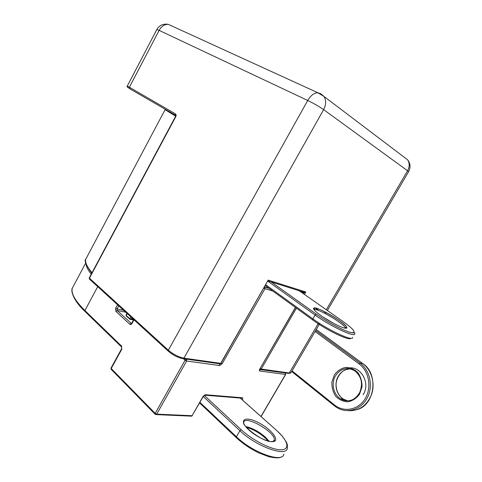 <?xml version="1.0" encoding="UTF-8"?>
<svg xmlns="http://www.w3.org/2000/svg" width="482" height="482" viewBox="0 0 482 482"><rect width="100%" height="100%" fill="white"/><g stroke="black" fill="none" stroke-linecap="round" stroke-linejoin="round"><path stroke-width="0.72" d="M111.041 368.049L111.215 368.519L121.765 349.287L121.572 348.848M155.035 414.165L111.348 369.531L111.215 368.519L155.186 413.375L155.27 414.399L156.722 414.134L186.612 361.03L186.45 359.307L185.07 360.241L186.612 361.03L219.623 365.537L222.148 363.759L264.967 288.682L263.829 288.122M191.119 416.189L192.071 415.719L156.722 414.134L155.186 413.375L185.07 360.241L183.383 358.71M203.253 396.499L192.071 415.719L202.994 396.559L204.41 395.144L205.537 394.734L202.994 396.559M269.197 288.429L264.751 287.091L264.967 288.682L272.746 291.001M295.424 307.426L259.786 369.043C259.214 370.164 259.268 370.827 259.943 371.038L285.663 374.472L285.272 373.08L285.477 374.526L260.961 416.484M285.465 373.207L285.103 372.917M129.664 319.066L126.29 315.993L126.055 314.969M126.929 316.12L126.139 315.583M129.947 319.313L131.423 318.945L129.73 318.692L129.869 319.253M268.088 280.964L268.161 280.108L220.997 363.265L219.412 363.687M303.467 292.128L303.377 293.183L305.805 292.014L303.353 292.062L268.39 281.06M259.973 369.357L261.226 369.049L260.22 368.597M89.664 279.283L89.278 277.837M156.764 29.607L159.12 30.372C161.482 26.245 164.537 24.245 168.272 24.359L169.815 25.064M175.749 116.716C176.328 115.439 176.231 114.499 175.466 113.897L175.671 115.312L129.604 88.664L129.351 87.302L159.12 30.372L307.721 100.461C313.8 103.437 319.096 106.492 323.615 109.631C326.181 104.648 326.302 100.256 323.976 96.442L320.741 93.713L317.795 92.725C314.041 92.936 310.685 95.514 307.721 100.461L168.357 350.209L89.441 278.162L175.749 116.716L175.484 116.56L89.26 277.873M405.338 158.078L407.573 159.771C409.718 163.073 409.724 166.736 407.579 170.761L408.531 171.785L327.374 310.498M121.765 349.287L121.56 346.1L121.548 348.896L111.011 368.103L111.113 369.314M121.56 346.1L84.904 310.516L85.085 311.559L121.446 346.907M97.725 286.651L84.904 310.516C75.065 300.738 70.872 293.291 72.306 288.194L73.493 285.971M86.025 263.835C86.151 266.528 87.893 269.968 91.243 274.156M117.53 304.757L115.638 308.239L115.825 311.306L129.694 324.151C130.538 324.76 131.327 324.507 132.056 323.386L134.008 319.825M241.862 399.476L242.458 399.674C243.018 398.572 242.952 397.933 242.253 397.758L241.169 398.138L205.031 395.198M241.193 398.879L241.271 398.186M242.253 397.758L205.537 394.734M221.003 363.247L222.148 363.759M219.762 363.868L219.443 363.904L219.623 365.537M219.226 363.717L186.233 359.108M285.067 372.911L259.768 369.525M259.768 369.543L259.943 371.038M295.55 307.522L259.786 369.043M115.638 308.239L117.06 308.974L118.741 305.871M131.417 323.488L117.156 310.504L117.06 308.974L123.567 310.281M125.657 312.191L117.156 310.504L115.825 311.306M129.694 324.151L131.526 323.41M131.857 322.976L132.056 323.386M130.743 316.843L129.73 318.692L126.2 315.445L127.206 313.607M347.57 410.634C358.927 411.351 366.989 405.784 371.743 393.927C375.333 382.877 371.339 369.784 362.759 363.567L316.252 329.501L362.898 363.675M343.72 400.289L341.792 398.945M346.974 368.501C359.536 364.079 371.254 382.431 363.151 394.722M133.466 319.331L131.423 318.945L131.966 317.957M315.077 331.514L359.048 363.874L360.072 363.06L315.686 330.477M359.048 363.874C368.971 370.989 372.014 387.51 365.163 398.68C358.457 409.959 343.907 412.694 334.496 404.952L334.442 405.874L337.032 407.664C347.257 413.911 361.283 409.598 367.29 397.885C373.43 386.257 369.947 370.158 360.072 363.06L362.759 363.567C378.141 372.948 375.791 403.723 357.686 409.477M334.496 404.952L292.05 370.869M334.327 374.966L331.899 382.021C331.682 387.245 332.942 391.968 335.665 396.21C339.129 399.717 343.208 401.584 347.89 401.807C352.529 400.891 356.391 398.391 359.47 394.3L361.964 387.04C362.133 381.672 360.783 376.876 357.915 372.646C354.33 369.23 350.215 367.483 345.57 367.411C341.033 368.441 337.286 370.959 334.327 374.966M335.599 375.629C340.894 368.236 347.341 366.669 354.939 370.929C359.795 375.141 363.856 381.413 359.789 392.342C353.854 402.446 346.233 401.904 340.539 398.819C333.297 394.547 330.935 383.082 335.599 375.629M351.601 400.072C347.745 401.343 344.058 400.928 340.539 398.819L343.335 399.096L347.685 400.825M350.89 368.977C345.618 368.881 341.449 371.236 338.388 376.044C333.749 383.449 336.117 394.848 343.335 399.096C338.906 396.162 336.496 391.559 336.093 385.281C335.713 377.816 342.13 369.917 346.835 369.405M320.602 315.342C328.037 320.693 339.575 326.85 344.299 327.995C352.234 330.128 340.382 320.054 326.935 312.932C313.3 305.546 308.468 306.727 320.602 315.342M313.987 309.685C315.999 307.082 345.787 324.579 345.275 328.097L346.341 326.977C346.624 323.362 313.535 304.389 313.854 308.347L313.957 309.643M333.767 323.422L323.621 317.403M299.244 290.767L343.136 321.554C354.457 329.796 356.957 333.442 350.643 332.49C343.756 330.797 327.17 321.958 316.312 314.156L271.264 281.964M315.108 309.528L313.384 308.305L315.132 309.534M316.312 314.156L315.077 315.041L312.86 318.843L312.866 320.06C326.844 330.375 349.432 341.154 350.733 338.274M265.269 285.585L312.679 319.928M267.793 281.157L315.077 315.041C330.845 326.561 355.951 338.207 354.764 333.652L354.866 333.014C354.059 332.568 356.132 333.387 350.378 332.466C342.124 330.08 326.977 321.729 316.27 314.15L271.215 281.952M352.577 337.34C353.704 341.997 328.567 330.429 312.86 318.843L265.733 284.772M315.144 307.95L318.964 310.655M240.205 398.06L276.915 430.685M276.674 430.528C287.838 440.379 290.556 449.664 281.175 449.802C271.969 450.098 252.556 440.385 241.205 429.715L239.916 430.709C256.213 446.501 286.435 457.352 287.344 448.278L287.362 444.753L286.441 442.235L282.47 436.331L276.752 430.54L240.277 398.066M203.241 396.523L239.916 430.709L236.397 436.758L199.934 402.331M241.205 429.715L204.272 395.391M281 456.99C279.542 458.219 275.445 458.117 268.709 456.695L258.924 452.953C250.399 448.814 242.892 443.747 236.403 437.758L236.397 436.758C252.598 452.664 282.856 463.383 283.874 454.116M248.826 429.89C255.43 436.102 266.823 441.819 272.222 441.663C281.205 441.765 271.505 429.052 258.171 422.479C244.742 415.502 237.975 419.985 248.826 429.89M273.493 441.325L274.174 440.174L274.571 440.464C274.806 440.879 273.957 441.235 272.029 441.524C263.106 442.831 240.825 424.636 243.741 422.401L243.741 422.346C245.145 414.508 276.692 432.957 274.174 440.174L273.24 441.398M269.058 441.175L265.275 437.041C258.774 431.456 252.273 427.956 245.772 426.552M304.425 294.4L305.805 292.014L268.161 280.108L220.72 363.35L183.931 358.168C178.575 357.06 173.381 354.409 168.357 350.209L168.507 351.372C173.074 355.18 177.798 357.59 182.684 358.614L183.931 358.168L323.615 109.631L407.579 170.761L326.302 309.751M300.491 291.158L303.377 293.183L303.178 293.526M260.678 369.507L288.188 373.351L289.314 373.002L261.226 369.049L296.454 308.173M319.753 323.524L291.122 372.459L289.314 373.002L318.662 322.82M175.466 113.897L127.284 86.049M167.622 110.655L165.266 109.763L175.635 116.21M92.026 272.698C87.031 266.859 84.934 262.389 85.736 259.28L86.754 257.364M325.025 311.938L324.344 313.101M84.82 311.294C72.493 299.671 70.818 290.272 72.306 288.194L85.772 262.895M190.999 416.135L156.24 414.604M191.589 416.165L192.336 415.653M264.504 286.935L269.257 288.477M259.979 369.013L259.696 369.513M285.639 374.502L261.063 416.575M131.472 323.452L131.116 323.386L131.833 323.018L133.725 319.566M126.29 315.993L126.061 314.987M126.109 314.867L126.935 313.354M334.303 405.766L291.682 371.495M133.496 319.982L130.495 319.415M199.584 402.946L236.21 437.572M268.131 440.952C262.033 434.415 254.779 429.86 246.368 427.281M290.676 372.941L288.857 373.411M220.141 363.844L220.967 363.314M89.206 277.981L89.387 279.042M89.676 279.289L168.212 351.101M183.335 358.704L219.503 363.753M175.803 115.421L175.484 116.56M408.591 171.682C410.815 167.465 410.477 163.494 407.573 159.771L323.976 96.442L317.795 92.725L168.272 24.359C163.265 23.516 159.446 25.245 156.807 29.535L127.278 86.061C126.615 86.573 127.278 87.308 129.266 88.26M91.749 273.216C86.031 264.998 84.025 260.352 85.736 259.28L165.29 109.306M326.181 312.535L325.507 313.692"/></g></svg>

